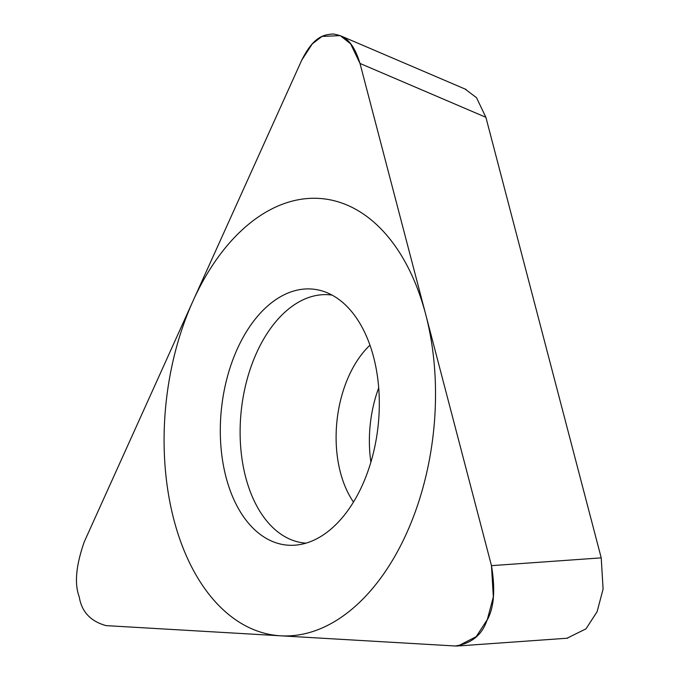 <?xml version="1.0" encoding="UTF-8"?>
<svg xmlns="http://www.w3.org/2000/svg" width="680" height="680" viewBox="0 0 680 680"><rect width="100%" height="100%" fill="white"/><g stroke="black" fill="none" stroke-linecap="round" stroke-linejoin="round"><path stroke-width="1.02" d="M455.192 645.991L457.997 646L476.229 636.641L487.339 619.531L493.34 596.879L491.47 565.649L360 63.444L350.625 43.843L340.263 35.615L322.031 36.422L312.29 43.894L301.801 60.044L84.235 541.884C75.973 565.539 74.298 583.84 79.22 596.76C81.609 611.754 90.584 621.367 106.156 625.625L455.192 645.991L106.156 625.625C90.584 621.367 81.609 611.754 79.22 596.76C74.298 583.84 75.973 565.539 84.235 541.884L301.801 60.044C313.599 36.558 323.527 34.595 333.327 34C342.924 35.725 352.401 38.819 360 63.444L491.47 565.649C495.533 590.027 494.003 608.337 486.88 620.56C481.908 635.111 471.342 643.594 455.192 645.991M221.094 412.513A128.639 78.795 96 0 1 323.833 291.49A128.639 78.795 96 0 1 378.522 421.702A128.639 78.795 96 0 1 297.202 544.969A128.639 78.795 96 0 1 221.094 412.513M465.035 89.029L476.51 97.691L485.885 117.3L601.222 557.863L603.092 589.092L597.082 611.745L585.981 628.856L566.958 638.248M370.898 462.128A96.832 59.304 96 0 1 369.971 427.244A96.832 59.304 96 0 1 378.7 387.846M332.078 295.103A124.737 76.406 96 0 0 240.881 414.477A124.737 76.406 -84 0 0 306.025 543.15M434.171 424.949A219.589 134.495 -84 0 0 318.945 198.407A219.589 134.495 -84 0 0 165.444 409.267A219.589 134.495 -84 0 0 280.678 635.808A219.589 134.495 -84 0 0 434.171 424.949M601.222 557.863L491.47 565.649M485.885 117.3L360 63.444M353.481 502.035A96.832 59.304 -84 0 1 336.702 423.75A96.832 59.304 96 0 1 369.962 345.185M567.74 638.188L459.365 645.881M466.131 89.496L341.462 36.167"/></g></svg>
